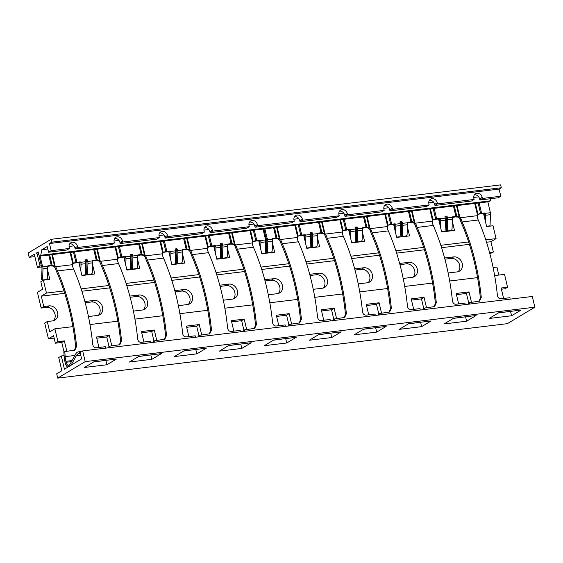 <?xml version="1.0" encoding="UTF-8"?>
<svg xmlns="http://www.w3.org/2000/svg" width="563" height="563" viewBox="0 0 563 563"><rect width="100%" height="100%" fill="white"/><g stroke="black" fill="none" stroke-linecap="round" stroke-linejoin="round"><path stroke-width="0.84" d="M82.684 350.911L532.317 296.469L534.85 307.187L507.347 323.669L57.715 378.111L56.701 373.818L61.86 370.728L58.735 357.505L61.311 355.964L64.435 369.187L81.628 358.884L80.108 352.452L82.684 350.911L85.217 361.629L57.715 378.111M55.357 343.212L53.584 335.71L48.425 338.799L44.709 323.071L47.285 321.529L49.734 331.896L54.892 328.806L57.933 341.671L64.358 340.889L61.775 342.438L55.357 343.212L57.933 341.671M54.892 328.806L72.88 326.624M89.974 324.555L117.843 321.184M134.937 319.108L162.806 315.737M179.9 313.668L207.768 310.29M224.862 308.221L252.731 304.85M269.825 302.781L297.693 299.403M314.787 297.334L342.656 293.963M359.75 291.887L387.618 288.516M404.72 286.447L432.581 283.069M449.682 281L477.544 277.629M494.645 275.56L504.525 274.364L507.566 287.229L501.14 288.003L503.618 298.474M61.311 355.964L64.112 355.626M66.828 351.354L64.358 340.889M471.498 302.359L469.028 291.894L456.178 293.45L458.655 303.914M426.536 307.806L424.059 297.334L411.215 298.89L413.692 309.361M381.573 313.246L379.096 302.781L366.253 304.337L368.73 314.801M336.611 318.693L334.133 308.228L321.29 309.784L323.76 320.248M291.648 324.14L289.171 313.668L276.327 315.224L278.798 325.695M246.685 329.58L244.208 319.115L231.365 320.671L233.835 331.135M201.723 335.027L199.246 324.555L186.402 326.111L188.872 336.583M156.76 340.467L154.283 330.002L141.44 331.558L143.91 342.022M111.798 345.914L109.321 335.449L96.47 337.005L98.947 347.47M67.82 367.16A6.397 3.209 83.1 0 1 65.209 362.804L64.984 361.854A16.862 8.459 83.1 0 1 64.182 356.562A138.322 69.369 -96.9 0 0 63.837 352.164L64.766 351.608A140.264 70.347 83.1 0 1 65.167 356.632A14.919 7.481 -96.9 0 0 65.878 361.319L66.103 362.269A4.448 2.231 -96.9 0 0 68.686 365.464A4.448 2.231 -96.9 0 0 69.847 364.521L75.576 354.204A11.344 5.686 83.1 0 1 78.546 351.812A11.344 5.686 83.1 0 1 79.608 351.875L80.812 352.03M41.162 308.067L37.44 292.338L42.598 289.248L40.825 281.746L43.4 280.198L46.447 293.07L41.289 296.159L43.738 306.518L49.037 305.878L46.462 307.419L41.162 308.067L43.738 306.518M41.289 296.159L64.731 293.316M81.881 291.24L109.694 287.876M126.844 285.793L154.656 282.429M171.814 280.353L199.619 276.982M216.776 274.906L244.581 271.542M261.739 269.466L289.544 266.095M306.701 264.019L334.506 260.655M351.664 258.579L379.469 255.208M396.626 253.132L424.432 249.768M441.589 247.685L469.394 244.321M486.552 242.245L490.922 241.717L493.371 252.076L489.55 252.541M498.804 275.054L496.918 267.087L493.111 267.552M47.285 321.529L52.584 320.889A7.854 6.629 59.1 0 0 54.85 320.122A7.854 6.629 59.1 0 0 57.13 311.233A7.854 6.629 59.1 0 0 49.037 305.878M448.148 272.992L457.255 271.887A7.854 6.629 59.1 0 0 459.514 271.12A7.854 6.629 59.1 0 0 461.801 262.238A7.854 6.629 59.1 0 0 453.708 256.883L444.587 257.988M403.185 278.439L412.292 277.334A7.854 6.629 59.1 0 0 414.551 276.567A7.854 6.629 59.1 0 0 416.831 267.685A7.854 6.629 59.1 0 0 408.745 262.323L399.624 263.428M358.223 283.879L367.329 282.781A7.854 6.629 59.1 0 0 369.588 282.007A7.854 6.629 59.1 0 0 371.869 273.125A7.854 6.629 59.1 0 0 363.782 267.77L354.662 268.875M313.26 289.326L322.367 288.221A7.854 6.629 59.1 0 0 324.626 287.454A7.854 6.629 59.1 0 0 326.906 278.572A7.854 6.629 59.1 0 0 318.813 273.21L309.699 274.315M268.298 294.766L277.404 293.668A7.854 6.629 59.1 0 0 279.663 292.901A7.854 6.629 59.1 0 0 281.943 284.012A7.854 6.629 59.1 0 0 273.85 278.657L264.737 279.762M223.335 300.213L232.435 299.108A7.854 6.629 59.1 0 0 234.701 298.341A7.854 6.629 59.1 0 0 236.981 289.459A7.854 6.629 59.1 0 0 228.888 284.104L219.774 285.202M178.365 305.66L187.472 304.555A7.854 6.629 59.1 0 0 189.738 303.788A7.854 6.629 59.1 0 0 192.018 294.906A7.854 6.629 59.1 0 0 183.925 289.544L174.811 290.649M133.403 311.1L142.509 310.002A7.854 6.629 59.1 0 0 144.775 309.228A7.854 6.629 59.1 0 0 147.056 300.346A7.854 6.629 59.1 0 0 138.962 294.991L129.849 296.096M88.44 316.547L97.547 315.442A7.854 6.629 59.1 0 0 99.813 314.675A7.854 6.629 59.1 0 0 102.093 305.793A7.854 6.629 59.1 0 0 94 300.431L84.886 301.536M53.45 320.713A7.854 6.629 59.1 0 0 54.175 311.972A7.854 6.629 59.1 0 0 46.462 307.419M48.425 338.799L54.147 338.103M493.371 252.076L489.873 253.737M458.12 271.718A7.854 6.629 59.1 0 0 458.838 262.97A7.854 6.629 59.1 0 0 451.125 258.424L444.904 259.177M413.158 277.165A7.854 6.629 59.1 0 0 413.875 268.417A7.854 6.629 59.1 0 0 406.162 263.871L399.941 264.624M368.195 282.605A7.854 6.629 59.1 0 0 368.913 273.857A7.854 6.629 59.1 0 0 361.2 269.311L354.979 270.064M323.232 288.052A7.854 6.629 59.1 0 0 323.95 279.304A7.854 6.629 59.1 0 0 316.237 274.758L310.016 275.511M278.27 293.492A7.854 6.629 59.1 0 0 278.988 284.751A7.854 6.629 59.1 0 0 271.275 280.205L265.053 280.958M233.307 298.939A7.854 6.629 59.1 0 0 234.025 290.191A7.854 6.629 59.1 0 0 226.312 285.645L220.091 286.398M188.345 304.386A7.854 6.629 59.1 0 0 189.062 295.638A7.854 6.629 59.1 0 0 181.349 291.092L175.128 291.845M143.382 309.826A7.854 6.629 59.1 0 0 144.1 301.078A7.854 6.629 59.1 0 0 136.387 296.532L130.166 297.285M98.412 315.273A7.854 6.629 59.1 0 0 99.137 306.525A7.854 6.629 59.1 0 0 91.424 301.979L85.203 302.732M507.566 287.229L504.99 288.77L501.422 289.206M64.048 352.037L61.775 342.438M468.719 303.042L466.445 293.436L456.459 294.646M423.756 308.482L421.483 298.883L411.497 300.093M378.793 313.929L376.52 304.33L366.534 305.533M333.824 319.376L331.558 309.77L321.572 310.98M288.861 324.816L286.595 315.217L276.609 316.42M243.899 330.263L241.633 320.657L231.646 321.867M198.936 335.703L196.67 326.104L186.684 327.314M153.973 341.15L151.707 331.544L141.721 332.754M109.011 346.597L106.745 336.991L96.759 338.201M510.789 311.339L498.325 312.951M465.826 316.779L453.363 318.398M420.864 322.226L408.4 323.845M375.901 327.666L363.431 329.285M330.938 333.113L318.468 334.732M285.976 338.553L273.505 340.172M241.013 344L228.543 345.619M196.051 349.447L183.58 351.059M151.088 354.887L138.618 356.506M106.118 360.334L93.655 361.953M106.907 364.754L116.365 359.095L93.88 361.812L84.429 367.477L106.907 364.754L105.893 360.468M161.328 353.648L138.843 356.372L129.391 362.037L151.869 359.314L161.328 353.648M206.29 348.201L183.805 350.925L174.354 356.59L196.839 353.867L206.29 348.201M251.253 342.761L228.768 345.485L219.317 351.143L241.801 348.427L251.253 342.761M296.215 337.314L273.731 340.038L264.279 345.703L286.764 342.98L296.215 337.314M341.178 331.874L318.7 334.591L309.242 340.256L331.727 337.533L341.178 331.874M386.141 326.427L363.663 329.151L354.204 334.816L376.689 332.093L386.141 326.427M431.103 320.98L408.625 323.704L399.167 329.369L421.652 326.646L431.103 320.98M476.066 315.54L453.588 318.264L444.13 323.929L466.614 321.206L476.066 315.54M521.028 310.093L498.551 312.817L489.099 318.482L511.577 315.759L521.028 310.093M85.217 361.629L534.85 307.187M511.577 315.759L510.564 311.473M466.614 321.206L465.601 316.913M421.652 326.646L420.638 322.36M376.689 332.093L375.676 327.807M331.727 337.533L330.713 333.247M286.764 342.98L285.751 338.694M241.801 348.427L240.788 344.134M196.839 353.867L195.818 349.581M151.869 359.314L150.856 355.021M483.533 213.511L486.608 226.537L493.033 225.763L496.073 238.628L490.922 241.717M46.447 293.07L63.957 290.944M81.121 288.868L108.919 285.504M126.084 283.421L153.882 280.057M171.046 277.981L198.852 274.61M216.016 272.534L243.814 269.17M260.979 267.094L288.777 263.723M305.941 261.647L333.739 258.283M350.904 256.2L378.702 252.836M395.866 250.76L423.665 247.389M440.829 245.313L468.627 241.949M485.792 239.873L496.073 238.628M272.372 239.078L275.159 238.74A3.702 0.697 -13.3 0 1 275.743 238.684L278.009 238.874L279.093 239.578A3.512 2.97 -120.9 0 1 279.551 240.049L280.437 241.703A16.862 8.459 -96.9 0 0 281.57 244.828A138.322 69.369 -96.9 0 1 300.494 319.643L299.22 323.148M299.284 224.679L301.747 235.095L304.956 234.708A0.711 0.598 -120.9 0 1 305.632 235.081L310.389 234.504L310.107 233.314A0.711 0.598 59.1 0 1 310.558 232.561L311.522 232.442A0.711 0.598 59.1 0 1 312.296 233.047L312.578 234.236A3.779 1.893 83.1 0 1 312.768 236.179L312.388 247.326L315.794 246.911A1.534 1.267 114.9 0 0 317.159 245.271L317.49 235.601A3.779 1.893 83.1 0 0 317.349 233.905L320.122 233.3A3.702 0.697 -13.3 0 1 320.706 233.244L322.972 233.434L324.056 234.138A3.512 2.97 -120.9 0 1 324.513 234.609L325.4 236.256A16.862 8.459 -96.9 0 0 326.533 239.381A138.322 69.369 -96.9 0 1 345.457 314.196L344.183 317.701M362.298 228.191L365.084 227.853A3.702 0.697 -13.3 0 1 365.668 227.797L367.935 227.987L369.018 228.691A3.512 2.97 -120.9 0 1 369.476 229.162L370.363 230.816A16.862 8.459 -96.9 0 0 371.496 233.934A138.322 69.369 -96.9 0 1 390.419 308.756L389.146 312.254M407.267 222.744L410.047 222.413A3.702 0.697 -13.3 0 1 410.638 222.357L412.897 222.54L413.981 223.251A3.512 2.97 -120.9 0 1 414.438 223.715L415.325 225.369A16.862 8.459 -96.9 0 0 416.458 228.494A138.322 69.369 -96.9 0 1 435.389 303.309L434.108 306.814M434.172 208.352L436.635 218.761L439.844 218.374A0.711 0.598 -120.9 0 1 440.519 218.747L445.277 218.17L444.995 216.98A0.711 0.598 59.1 0 1 445.446 216.227L446.41 216.108A0.711 0.598 59.1 0 1 447.184 216.713L447.465 217.909A3.779 1.893 83.1 0 1 447.655 219.844L447.275 230.992L450.681 230.584A1.534 1.267 114.9 0 0 452.047 228.944L452.378 219.274A3.779 1.893 83.1 0 0 452.237 217.571L455.01 216.966A3.702 0.697 -13.3 0 1 455.601 216.91L457.86 217.1L458.944 217.804A3.512 2.97 -120.9 0 1 459.401 218.275L460.288 219.922A16.862 8.459 -96.9 0 0 461.428 223.047A138.322 69.369 -96.9 0 1 480.352 297.869L479.071 301.367M43.4 280.198L49.825 279.424L47.644 270.198M41.338 265.75L40.022 265.905L37.306 254.413L38.544 254.258M47.559 266.299L50.339 265.961A3.702 0.697 -13.3 0 1 50.93 265.905L53.189 266.095L54.273 266.799A3.512 2.97 -120.9 0 1 54.738 267.27L55.624 268.924A16.862 8.459 -96.9 0 0 56.757 272.049A138.322 69.369 -96.9 0 1 75.681 346.864L74.407 350.369M92.522 260.859L95.302 260.521A3.702 0.697 -13.3 0 1 95.893 260.465L98.152 260.655L99.236 261.359A3.512 2.97 -120.9 0 1 99.7 261.83L100.587 263.477A16.862 8.459 -96.9 0 0 101.72 266.602A138.322 69.369 -96.9 0 1 120.644 341.417L119.37 344.922M119.426 246.46L121.889 256.876L125.106 256.482A0.711 0.598 -120.9 0 1 125.781 256.855L130.539 256.278L130.257 255.088A0.711 0.598 59.1 0 1 130.707 254.335L131.672 254.216A0.711 0.598 59.1 0 1 132.439 254.821L132.72 256.017A3.779 1.893 83.1 0 1 132.917 257.953L132.53 269.1L135.936 268.692A1.534 1.267 114.9 0 0 137.309 267.052L137.639 257.382A3.779 1.893 83.1 0 0 137.499 255.686L140.264 255.074A3.702 0.697 -13.3 0 1 140.856 255.018L143.115 255.208L144.205 255.912A3.512 2.97 -120.9 0 1 144.663 256.383L145.55 258.037A16.862 8.459 -96.9 0 0 146.683 261.155A138.322 69.369 -96.9 0 1 165.606 335.977L164.333 339.475M182.447 249.965L185.227 249.634A3.702 0.697 -13.3 0 1 185.818 249.578L188.077 249.761L189.168 250.472A3.512 2.97 -120.9 0 1 189.625 250.936L190.512 252.59A16.862 8.459 -96.9 0 0 191.645 255.715A138.322 69.369 -96.9 0 1 210.569 330.53L209.295 334.035M227.41 244.525L230.197 244.187A3.702 0.697 -13.3 0 1 230.781 244.131L233.047 244.321L234.131 245.025A3.512 2.97 -120.9 0 1 234.588 245.496L235.475 247.143A16.862 8.459 -96.9 0 0 236.608 250.268A138.322 69.369 -96.9 0 1 255.532 325.09L254.258 328.588M438.57 218.958L441.645 231.984L454.496 230.429L452.314 221.196M445.952 216.755L444.981 216.875M393.607 224.398L396.683 237.424L409.533 235.869L407.352 226.643M400.983 222.202L400.019 222.322M348.645 229.845L351.72 242.871L364.571 241.316L362.389 232.09M356.02 227.642L355.056 227.762M303.682 235.292L306.758 248.311L319.608 246.756L317.426 237.53M311.058 233.089L310.093 233.209M258.72 240.732L261.795 253.758L274.645 252.203L272.464 242.977M266.151 238.529L265.279 238.635M213.757 246.179L216.832 259.205L229.676 257.65L227.494 248.417M221.132 243.976L220.168 244.096M168.787 251.619L171.87 264.645L184.713 263.09L182.532 253.864M176.17 249.423L175.206 249.543M123.825 257.066L126.907 270.092L139.751 268.537L137.569 259.304M131.207 254.863L130.236 254.983M78.862 262.513L81.945 275.532L94.788 273.977L92.606 264.751M86.245 260.31L85.273 260.43M209.359 235.573L211.815 245.982L215.031 245.595A0.711 0.598 -120.9 0 1 215.706 245.968L220.464 245.391L220.182 244.201A0.711 0.598 59.1 0 1 220.633 243.448L221.597 243.329A0.711 0.598 59.1 0 1 222.364 243.934L222.645 245.13A3.779 1.893 83.1 0 1 222.842 247.066L222.462 258.213L225.862 257.805A1.534 1.267 114.9 0 0 227.234 256.165L227.565 246.495A3.779 1.893 83.1 0 0 227.424 244.792L227.41 244.553A0.711 0.598 -120.9 0 1 227.874 244.039L231.09 243.652A5.644 1.063 -13.3 0 1 231.984 243.568L235.024 244.49A3.512 2.97 -120.9 0 1 235.482 244.961L252.47 242.899L252.498 244.652A14.919 7.481 -96.9 0 0 253.441 247.227A140.264 70.347 83.1 0 1 272.583 322.578C273.034 324.907 274.216 326.054 276.123 326.019L285.152 324.921A140.264 70.347 83.1 0 1 285.279 326.378M252.47 242.899A3.512 2.97 -120.9 0 1 252.688 242.35L253.751 241.245M250.577 230.577L253.202 241.668L255.785 240.683A5.644 1.063 166.7 0 1 256.777 240.542L259.993 240.155A0.711 0.598 -120.9 0 1 260.669 240.521L260.76 240.76A3.779 1.893 83.1 0 1 260.901 242.456L260.676 249.022M253.322 241.562L254.877 240.837M243.772 331.403A138.322 69.369 -96.9 0 0 243.688 330.39L244.616 329.834L254.743 328.356L256.461 324.534A140.264 70.347 83.1 0 0 237.319 249.177A14.919 7.481 83.1 0 1 236.376 246.608L235.482 244.961M490.788 198.676L490.38 200.829L488.86 201.73L39.227 256.172L38.544 253.09A0.746 0.373 83.1 0 0 38.467 252.33A0.746 0.373 83.1 0 0 38.094 251.985A0.746 0.373 83.1 0 0 38.017 252.013L36.898 252.681A0.746 0.373 83.1 0 0 36.686 253.315A0.746 0.373 83.1 0 0 36.947 254.047L37.306 254.413M164.389 241.013L166.852 251.429L170.068 251.042A0.711 0.598 -120.9 0 1 170.744 251.415L175.501 250.838L175.22 249.641A0.711 0.598 59.1 0 1 175.67 248.888L176.634 248.776A0.711 0.598 59.1 0 1 177.401 249.381L177.683 250.57A3.779 1.893 83.1 0 1 177.88 252.506L177.5 263.66L180.899 263.245A1.534 1.267 114.9 0 0 182.271 261.605L182.602 251.935A3.779 1.893 83.1 0 0 182.461 250.239L182.447 249.993A0.711 0.598 -120.9 0 1 182.912 249.486L186.121 249.092A5.644 1.063 -13.3 0 1 187.022 249.008L190.062 249.93A3.512 2.97 -120.9 0 1 190.519 250.401L207.508 248.346L207.536 250.099A14.919 7.481 -96.9 0 0 208.479 252.667A140.264 70.347 83.1 0 1 227.614 328.025C228.071 330.354 229.254 331.501 231.161 331.459L240.19 330.368A140.264 70.347 83.1 0 1 240.31 331.825M207.508 248.346A3.512 2.97 -120.9 0 1 207.726 247.797L208.789 246.693M205.615 236.024L208.24 247.108L210.822 246.13A5.644 1.063 166.7 0 1 211.815 245.982M208.359 247.002L209.915 246.277M198.809 336.85A138.322 69.369 -96.9 0 0 198.725 335.837L199.654 335.274L209.781 333.803L211.498 329.974A140.264 70.347 83.1 0 0 192.356 254.624A14.919 7.481 83.1 0 1 191.413 252.048L190.519 250.401M215.706 245.968L214.904 246.735A0.711 0.598 59.1 0 0 214.137 246.13L210.921 246.524A3.702 0.697 166.7 0 0 210.266 246.615L209 246.826M39.227 256.172L40.747 255.271L490.38 200.829M263.02 229.071L265.539 239.704A0.711 0.598 59.1 0 0 265.469 239.944L265.483 240.19A3.779 1.893 83.1 0 1 265.623 241.886L265.236 253.033L261.837 253.449A1.534 1.267 114.9 0 1 261.725 253.456M267.326 238.494L266.433 239.029L266.602 239.739A3.702 1.858 83.1 0 1 266.799 241.64L266.426 252.308L267.425 252.773L267.805 241.618A3.779 1.893 83.1 0 0 267.615 239.683L267.326 238.494A0.711 0.598 59.1 0 0 267.059 238.05L264.884 228.845L263.991 229.38L264.265 228.923M267.805 241.618L272.527 241.048A3.779 1.893 83.1 0 0 272.386 239.352L272.372 239.106A0.711 0.598 -120.9 0 1 272.837 238.599L276.053 238.205A5.644 1.063 -13.3 0 1 276.947 238.121L279.987 239.043A3.512 2.97 -120.9 0 1 280.444 239.514L297.433 237.459L297.461 239.212A14.919 7.481 -96.9 0 0 298.404 241.78A140.264 70.347 83.1 0 1 317.546 317.138C317.996 319.467 319.179 320.614 321.086 320.572L330.115 319.481A140.264 70.347 83.1 0 1 330.242 320.938M301.747 235.095A5.644 1.063 166.7 0 0 300.748 235.243L298.714 235.806M312.578 234.236L317.335 233.659A0.711 0.598 -120.9 0 1 317.799 233.152L321.016 232.765A5.644 1.063 -13.3 0 1 321.909 232.681L324.95 233.603A3.512 2.97 -120.9 0 1 325.407 234.074L342.395 232.012L342.424 233.765A14.919 7.481 -96.9 0 0 343.367 236.34A140.264 70.347 83.1 0 1 362.509 311.691C362.959 314.02 364.141 315.167 366.049 315.125L375.078 314.034A140.264 70.347 83.1 0 1 375.204 315.491M344.246 219.239L346.709 229.655A5.644 1.063 166.7 0 0 345.71 229.795L343.676 230.358M346.709 229.655L349.919 229.261A0.711 0.598 -120.9 0 1 350.594 229.634L355.352 229.057L355.07 227.867A0.711 0.598 59.1 0 1 355.52 227.114L356.485 226.995A0.711 0.598 59.1 0 1 357.259 227.6L357.54 228.796A3.779 1.893 83.1 0 1 357.73 230.731L357.35 241.879L360.756 241.471A1.534 1.267 114.9 0 0 362.122 239.831L362.452 230.161A3.779 1.893 83.1 0 0 362.312 228.465L362.298 228.219A0.711 0.598 -120.9 0 1 362.762 227.705L365.978 227.318A5.644 1.063 -13.3 0 1 366.872 227.234L369.912 228.156A3.512 2.97 -120.9 0 1 370.37 228.627L387.358 226.572L387.386 228.325A14.919 7.481 -96.9 0 0 388.329 230.893A140.264 70.347 83.1 0 1 407.471 306.251C407.922 308.58 409.104 309.72 411.018 309.685L420.04 308.594A140.264 70.347 83.1 0 1 420.167 310.051M389.209 213.792L391.672 224.208A5.644 1.063 166.7 0 0 390.673 224.356L388.639 224.919M391.672 224.208L394.881 223.821A0.711 0.598 -120.9 0 1 395.557 224.194L400.314 223.617L400.033 222.42A0.711 0.598 59.1 0 1 400.483 221.667L401.447 221.555A0.711 0.598 59.1 0 1 402.221 222.16L402.503 223.349A3.779 1.893 83.1 0 1 402.693 225.284L402.313 236.439L405.719 236.024A1.534 1.267 114.9 0 0 407.084 234.384L407.415 224.714A3.779 1.893 83.1 0 0 407.274 223.018L407.26 222.772A0.711 0.598 -120.9 0 1 407.725 222.265L410.941 221.878A5.644 1.063 -13.3 0 1 411.835 221.787L414.875 222.709A3.512 2.97 -120.9 0 1 415.332 223.18L432.321 221.125L432.349 222.878A14.919 7.481 -96.9 0 0 433.292 225.446A140.264 70.347 83.1 0 1 452.434 300.804C452.891 303.133 454.067 304.28 455.981 304.238L465.003 303.147A140.264 70.347 83.1 0 1 465.129 304.604M436.635 218.761A5.644 1.063 166.7 0 0 435.635 218.908L433.601 219.471M447.465 217.909L452.223 217.332A0.711 0.598 -120.9 0 1 452.694 216.818L455.903 216.431A5.644 1.063 -13.3 0 1 456.804 216.347L459.837 217.269A3.512 2.97 -120.9 0 1 460.295 217.74L477.283 215.678L477.311 217.431A14.919 7.481 -96.9 0 0 478.254 220.006A140.264 70.347 83.1 0 1 497.396 295.364C497.854 297.686 499.036 298.833 500.943 298.798L509.965 297.7A140.264 70.347 83.1 0 1 510.092 299.157M487.84 201.85L490.352 212.483A0.711 0.598 59.1 0 0 490.282 212.723L490.296 212.969A3.779 1.893 83.1 0 1 490.436 214.665L485.714 215.235A3.779 1.893 83.1 0 0 485.573 213.539L485.482 213.3A0.711 0.598 -120.9 0 0 484.806 212.934L481.597 213.321A5.644 1.063 166.7 0 0 480.598 213.461L478.564 214.024M41.782 266.925L37.447 267.453L34.322 254.23L29.163 257.319L28.15 253.026L51.008 239.331L500.641 184.889L501.316 187.753L499.085 189.091L500.774 196.234L498.192 197.782L479.887 199.999L479.634 198.929A4.863 4.103 59.1 0 0 474.426 194.777M46.968 279.769L46.828 279.178M446.452 217.93L445.256 218.071M451.632 230.774L451.491 230.176M401.489 223.37L400.293 223.518M406.669 236.214L406.528 235.623M356.52 228.817L355.33 228.965M361.706 241.661L361.566 241.07M311.557 234.264L310.368 234.405M316.744 247.108L316.603 246.51M266.595 239.704L265.483 239.838M271.781 252.548L271.64 251.957M221.632 245.151L220.443 245.292M226.819 257.995L226.678 257.397M176.669 250.591L175.48 250.739M181.856 263.435L181.715 262.844M131.707 256.038L130.517 256.179M136.893 268.882L136.753 268.284M86.744 261.485L85.555 261.626M91.931 274.329L91.79 273.731M29.163 257.319L34.885 256.622M51.008 239.331L51.683 242.196L49.453 243.533L51.142 250.676L48.566 252.224L47.215 246.503L41.796 249.747L40.747 255.271M37.447 267.453L40.022 265.905M51.683 242.196L501.316 187.753M49.453 243.533L499.085 189.091M51.142 250.676L69.446 248.459L69.193 247.389A4.863 4.103 59.1 0 1 70.875 242.716A4.863 4.103 59.1 0 1 77.546 246.376L77.8 247.453L114.409 243.019L114.155 241.942A4.863 4.103 59.1 0 1 115.837 237.269A4.863 4.103 59.1 0 1 122.509 240.936L122.762 242.006L159.371 237.572L159.118 236.502A4.863 4.103 59.1 0 1 160.8 231.829A4.863 4.103 59.1 0 1 167.471 235.489L167.725 236.566L204.334 232.132L204.08 231.055A4.863 4.103 59.1 0 1 205.762 226.382A4.863 4.103 59.1 0 1 212.434 230.049L212.687 231.119L249.303 226.685L249.05 225.615A4.863 4.103 59.1 0 1 250.725 220.935A4.863 4.103 59.1 0 1 257.397 224.602L257.65 225.672L294.266 221.238L294.013 220.168A4.863 4.103 59.1 0 1 295.688 215.495A4.863 4.103 59.1 0 1 302.359 219.155L302.613 220.232L339.229 215.798L338.975 214.728A4.863 4.103 59.1 0 1 340.65 210.048A4.863 4.103 59.1 0 1 347.322 213.715L347.575 214.784L384.191 210.351L383.938 209.281A4.863 4.103 59.1 0 1 385.613 204.608A4.863 4.103 59.1 0 1 392.284 208.268L392.538 209.345L429.154 204.911L428.9 203.834A4.863 4.103 59.1 0 1 430.575 199.161A4.863 4.103 59.1 0 1 437.247 202.828L437.5 203.897L474.116 199.464L473.863 198.394A4.863 4.103 59.1 0 1 475.538 193.714A4.863 4.103 59.1 0 1 482.21 197.381L482.463 198.45L500.774 196.234M482.463 198.45L479.887 199.999M41.796 249.747L47.806 249.022M69.059 246.446L73.999 245.848M114.022 241.006L118.962 240.408M158.984 235.559L163.924 234.961M203.947 230.119L208.887 229.521M248.909 224.672L253.85 224.074M293.872 219.225L298.812 218.627M338.835 213.785L343.775 213.187M383.804 208.338L388.737 207.74M428.767 202.898L433.707 202.3M473.729 197.451L478.67 196.853M48.566 252.224L66.87 250.007L69.446 248.459M77.8 247.453L75.217 248.994L74.963 247.924A4.863 4.103 59.1 0 0 69.756 243.779M114.409 243.019L111.833 244.56L75.217 248.994M122.762 242.006L120.186 243.554L119.933 242.477A4.863 4.103 59.1 0 0 114.718 238.332M159.371 237.572L156.796 239.12L120.186 243.554M167.725 236.566L165.149 238.107L164.896 237.037A4.863 4.103 59.1 0 0 159.681 232.885M204.334 232.132L201.758 233.673L165.149 238.107M212.687 231.119L210.112 232.66L209.858 231.59A4.863 4.103 59.1 0 0 204.643 227.445M249.303 226.685L246.721 228.233L210.112 232.66M257.65 225.672L255.074 227.22L254.821 226.15A4.863 4.103 59.1 0 0 249.606 221.998M294.266 221.238L291.683 222.786L255.074 227.22M302.613 220.232L300.037 221.773L299.783 220.703A4.863 4.103 59.1 0 0 294.569 216.558M339.229 215.798L336.646 217.339L300.037 221.773M347.575 214.784L344.999 216.333L344.746 215.256A4.863 4.103 59.1 0 0 339.531 211.111M384.191 210.351L381.608 211.899L344.999 216.333M392.538 209.345L389.962 210.886L389.709 209.816A4.863 4.103 59.1 0 0 384.501 205.664M429.154 204.911L426.578 206.452L389.962 210.886M437.5 203.897L434.925 205.446L434.671 204.369A4.863 4.103 59.1 0 0 429.463 200.224M474.116 199.464L471.541 201.012L434.925 205.446M42.514 265.715L41.62 266.25L41.789 266.961A3.702 1.858 83.1 0 1 41.979 268.861L41.613 279.529L42.605 279.994L42.992 268.84A3.779 1.893 83.1 0 0 42.795 266.904L42.514 265.715A0.711 0.598 59.1 0 0 42.246 265.272L40.072 256.066L39.178 256.601L39.452 256.144M42.992 268.84L47.714 268.269A3.779 1.893 83.1 0 0 47.566 266.573L47.552 266.327A0.711 0.598 -120.9 0 1 48.024 265.813L51.233 265.426A5.644 1.063 -13.3 0 1 52.134 265.342L55.167 266.264A3.512 2.97 -120.9 0 1 55.631 266.735L72.613 264.68A3.512 2.97 -120.9 0 1 72.831 264.124L73.901 263.027M74.464 251.9L76.927 262.316A5.644 1.063 166.7 0 0 75.928 262.464L73.352 263.442L70.727 252.358M76.927 262.316L80.136 261.929A0.711 0.598 -120.9 0 1 80.819 262.302L85.576 261.725L85.294 260.535A0.711 0.598 59.1 0 1 85.745 259.782L86.709 259.663A0.711 0.598 59.1 0 1 87.476 260.268L87.758 261.457A3.779 1.893 83.1 0 1 87.955 263.4L87.568 274.547L90.974 274.132A1.534 1.267 114.9 0 0 92.339 272.492L92.677 262.822A3.779 1.893 83.1 0 0 92.536 261.126L92.522 260.88A0.711 0.598 -120.9 0 1 92.986 260.373L96.196 259.986A5.644 1.063 -13.3 0 1 97.096 259.902L100.13 260.824A3.512 2.97 -120.9 0 1 100.594 261.288L117.576 259.233A3.512 2.97 -120.9 0 1 117.794 258.684L118.863 257.58M121.889 256.876A5.644 1.063 166.7 0 0 120.89 257.017L118.314 258.002L115.689 246.911M132.72 256.017L137.485 255.44A0.711 0.598 -120.9 0 1 137.949 254.926L141.158 254.539A5.644 1.063 -13.3 0 1 142.059 254.455L145.099 255.377A3.512 2.97 -120.9 0 1 145.557 255.848L162.538 253.793A3.512 2.97 -120.9 0 1 162.763 253.237L163.826 252.14M166.852 251.429A5.644 1.063 166.7 0 0 165.853 251.577L163.277 252.555L160.652 241.464M199.654 335.274A140.264 70.347 83.1 0 1 199.781 336.73M153.847 342.297A138.322 69.369 -96.9 0 0 153.762 341.277L154.691 340.721L164.818 339.243L166.528 335.421A140.264 70.347 83.1 0 0 147.393 260.064A14.919 7.481 83.1 0 1 146.45 257.495L145.557 255.848M162.538 253.793L162.566 255.546A14.919 7.481 -96.9 0 0 163.516 258.114A140.264 70.347 83.1 0 1 182.651 333.472C183.109 335.801 184.291 336.941 186.198 336.906L195.227 335.808A140.264 70.347 83.1 0 1 195.347 337.272M163.397 252.449L164.952 251.724M154.691 340.721A140.264 70.347 83.1 0 1 154.818 342.177M164.037 252.273L165.304 252.062A3.702 0.697 166.7 0 1 165.958 251.964L169.174 251.577A0.711 0.598 59.1 0 1 169.942 252.182L170.835 251.647A3.779 1.893 83.1 0 1 170.976 253.343L170.751 259.909M175.501 250.838A3.779 1.893 83.1 0 1 175.698 252.773L175.311 263.92L171.905 264.336A1.534 1.267 114.9 0 1 171.799 264.343M177.5 263.66L176.501 263.195L176.866 252.527A3.702 1.858 83.1 0 0 176.676 250.626L176.508 249.916A0.711 0.598 59.1 0 0 175.74 249.31L175.206 249.374M169.864 256.179L169.963 253.364A3.702 1.858 83.1 0 0 169.878 252.006M108.884 347.737A138.322 69.369 -96.9 0 0 108.8 346.724L109.729 346.161L119.856 344.69L121.566 340.868A140.264 70.347 83.1 0 0 102.431 265.511A14.919 7.481 83.1 0 1 101.481 262.942L100.594 261.288M117.576 259.233L117.604 260.986A14.919 7.481 -96.9 0 0 118.554 263.554A140.264 70.347 83.1 0 1 137.689 338.912C138.146 341.241 139.328 342.388 141.236 342.346L150.258 341.255A140.264 70.347 83.1 0 1 150.384 342.712M118.427 257.889L119.989 257.171M109.729 346.161A140.264 70.347 83.1 0 1 109.855 347.617M119.074 257.713L120.341 257.502A3.702 0.697 166.7 0 1 120.996 257.411L124.212 257.017A0.711 0.598 59.1 0 1 124.979 257.622L125.873 257.094A3.779 1.893 83.1 0 1 126.013 258.79L125.788 265.349M130.539 256.278A3.779 1.893 83.1 0 1 130.736 258.22L130.349 269.367L126.942 269.783A1.534 1.267 114.9 0 1 126.837 269.79M132.53 269.1L131.538 268.642L131.904 257.974A3.702 1.858 83.1 0 0 131.714 256.074L131.545 255.356A0.711 0.598 59.1 0 0 130.778 254.757L130.243 254.821M124.902 261.619L125 258.811A3.702 1.858 83.1 0 0 124.916 257.453M64.766 351.608L74.886 350.137L76.603 346.308A140.264 70.347 83.1 0 0 57.468 270.951A14.919 7.481 83.1 0 1 56.518 268.382L55.631 266.735M72.613 264.68L72.641 266.433A14.919 7.481 -96.9 0 0 73.591 269.001A140.264 70.347 83.1 0 1 92.726 344.359C93.184 346.688 94.366 347.828 96.273 347.793L105.295 346.702A140.264 70.347 83.1 0 1 105.422 348.159M73.464 263.336L75.027 262.611M80.446 353.888L79.524 353.768A9.395 4.715 -96.9 0 0 78.778 353.74A9.395 4.715 -96.9 0 0 76.315 355.725L71.051 365.225M74.112 263.16L75.379 262.949A3.702 0.697 166.7 0 1 76.033 262.851L79.242 262.464A0.711 0.598 59.1 0 1 80.016 263.069L80.903 262.534A3.779 1.893 83.1 0 1 81.051 264.23L80.826 270.796M85.576 261.725A3.779 1.893 83.1 0 1 85.766 263.66L85.386 274.814L81.98 275.223A1.534 1.267 114.9 0 1 81.874 275.23M87.568 274.547L86.575 274.082L86.941 263.414A3.702 1.858 83.1 0 0 86.751 261.521L86.582 260.803A0.711 0.598 59.1 0 0 85.815 260.197L85.28 260.261M79.939 267.066L80.037 264.251A3.702 1.858 83.1 0 0 79.953 262.893M41.62 266.25A0.711 0.598 59.1 0 0 41.352 265.806L39.178 256.601M41.352 265.806L42.246 265.272M47.714 268.269L47.376 277.939A1.534 1.267 114.9 0 1 46.011 279.579L42.605 279.994M244.616 329.834A140.264 70.347 83.1 0 1 244.743 331.29M260.76 240.76L259.867 241.295A0.711 0.598 59.1 0 0 259.1 240.69L255.883 241.077A3.702 0.697 166.7 0 0 255.229 241.168L253.962 241.379M259.796 245.292L259.888 242.477A3.702 1.858 83.1 0 0 259.803 241.119M222.462 258.213L221.463 257.755L221.829 247.087A3.702 1.858 83.1 0 0 221.639 245.186L221.47 244.469A0.711 0.598 59.1 0 0 220.703 243.863L220.168 243.934M220.464 245.391A3.779 1.893 83.1 0 1 220.661 247.326L220.274 258.48L216.875 258.889A1.534 1.267 114.9 0 1 216.762 258.903M215.798 246.2A3.779 1.893 83.1 0 1 215.939 247.903L215.713 254.462M214.834 250.732L214.925 247.917A3.702 1.858 83.1 0 0 214.841 246.559M266.433 239.029A0.711 0.598 59.1 0 0 266.165 238.585L263.991 229.38M266.165 238.585L267.059 238.05M288.735 325.963A138.322 69.369 -96.9 0 0 288.65 324.942L289.579 324.387L299.706 322.916L301.423 319.087A140.264 70.347 83.1 0 0 282.281 243.73A14.919 7.481 83.1 0 1 281.338 241.161L280.444 239.514M297.433 237.459A3.512 2.97 -120.9 0 1 297.651 236.903L298.165 236.221L295.547 225.137M298.284 236.115L299.84 235.39M305.632 235.081L304.829 235.848A0.711 0.598 59.1 0 0 304.062 235.243L300.853 235.63A3.702 0.697 166.7 0 0 300.199 235.728L298.925 235.939M305.723 235.313A3.779 1.893 83.1 0 1 305.864 237.009L305.639 243.575M310.389 234.504A3.779 1.893 83.1 0 1 310.586 236.439L310.199 247.593L306.8 248.001A1.534 1.267 114.9 0 1 306.687 248.009M312.388 247.326L311.395 246.861L311.761 236.193A3.702 1.858 83.1 0 0 311.571 234.299L311.402 233.582A0.711 0.598 59.1 0 0 310.628 232.976L310.093 233.04M333.697 320.516A138.322 69.369 -96.9 0 0 333.613 319.502L334.549 318.94L344.669 317.469L346.386 313.647A140.264 70.347 83.1 0 0 327.244 238.29A14.919 7.481 83.1 0 1 326.301 235.721L325.407 234.074M342.395 232.012A3.512 2.97 -120.9 0 1 342.614 231.463L343.127 230.781L340.509 219.69M343.247 230.668L344.802 229.95M350.594 229.634L349.792 230.401A0.711 0.598 59.1 0 0 349.025 229.795L345.816 230.19A3.702 0.697 166.7 0 0 345.161 230.281L343.894 230.492M350.686 229.873A3.779 1.893 83.1 0 1 350.826 231.569L350.601 238.128M355.352 229.057A3.779 1.893 83.1 0 1 355.549 230.999L355.169 242.146L351.762 242.562A1.534 1.267 114.9 0 1 351.65 242.569M357.35 241.879L356.358 241.421L356.724 230.753A3.702 1.858 83.1 0 0 356.534 228.852L356.365 228.142A0.711 0.598 59.1 0 0 355.591 227.536L355.056 227.6M378.667 315.076A138.322 69.369 -96.9 0 0 378.575 314.055L379.511 313.5L389.631 312.022L391.348 308.2A140.264 70.347 83.1 0 0 372.206 232.843A14.919 7.481 83.1 0 1 371.263 230.274L370.37 228.627M387.358 226.572A3.512 2.97 -120.9 0 1 387.576 226.016L388.09 225.334L385.472 214.25M388.21 225.228L389.765 224.503M395.557 224.194L394.762 224.961A0.711 0.598 59.1 0 0 393.987 224.356L390.778 224.743A3.702 0.697 166.7 0 0 390.124 224.841L388.857 225.052M395.648 224.426A3.779 1.893 83.1 0 1 395.789 226.122L395.564 232.688M400.314 223.617A3.779 1.893 83.1 0 1 400.511 225.552L400.131 236.699L396.725 237.114A1.534 1.267 114.9 0 1 396.612 237.122M402.313 236.439L401.32 235.974L401.686 225.306A3.702 1.858 83.1 0 0 401.496 223.405L401.328 222.695A0.711 0.598 59.1 0 0 400.553 222.089L400.019 222.153M423.629 309.629A138.322 69.369 -96.9 0 0 423.538 308.615L424.474 308.052L434.594 306.582L436.311 302.753A140.264 70.347 83.1 0 0 417.169 227.403A14.919 7.481 83.1 0 1 416.226 224.827L415.332 223.18M432.321 221.125A3.512 2.97 -120.9 0 1 432.539 220.576L433.053 219.887L430.435 208.803M433.172 219.781L434.727 219.063M440.519 218.747L439.724 219.514A0.711 0.598 59.1 0 0 438.95 218.908L435.741 219.303A3.702 0.697 166.7 0 0 435.086 219.394L433.82 219.605M440.611 218.979A3.779 1.893 83.1 0 1 440.752 220.682L440.526 227.241M445.277 218.17A3.779 1.893 83.1 0 1 445.474 220.105L445.094 231.259L441.688 231.667A1.534 1.267 114.9 0 1 441.575 231.682M439.647 223.511L439.745 220.696A3.702 1.858 83.1 0 0 439.661 219.338M447.275 230.992L446.283 230.534L446.649 219.866A3.702 1.858 83.1 0 0 446.459 217.965L446.29 217.248A0.711 0.598 59.1 0 0 445.516 216.642L444.981 216.713M468.592 304.182A138.322 69.369 -96.9 0 0 468.5 303.168L469.436 302.613L479.556 301.135L481.274 297.313A140.264 70.347 83.1 0 0 462.139 221.956A14.919 7.481 83.1 0 1 461.188 219.387L460.295 217.74M477.283 215.678A3.512 2.97 -120.9 0 1 477.501 215.129L478.015 214.447L475.397 203.356M478.135 214.341L479.69 213.616M469.436 302.613A140.264 70.347 83.1 0 1 469.563 304.069M485.573 213.539L484.687 214.074A0.711 0.598 59.1 0 0 483.913 213.468L480.703 213.856A3.702 0.697 166.7 0 0 480.049 213.947L478.782 214.165M484.609 218.071L484.708 215.256A3.702 1.858 83.1 0 0 484.623 213.898M485.714 215.235L485.489 221.801M486.538 226.235A1.534 1.267 114.9 0 0 486.65 226.227L490.056 225.812L490.436 214.665M424.474 308.052A140.264 70.347 83.1 0 1 424.601 309.509M394.684 228.958L394.783 226.143A3.702 1.858 83.1 0 0 394.698 224.785M379.511 313.5A140.264 70.347 83.1 0 1 379.631 314.956M349.722 234.398L349.82 231.59A3.702 1.858 83.1 0 0 349.729 230.232M334.549 318.94A140.264 70.347 83.1 0 1 334.668 320.396M304.759 239.845L304.85 237.03A3.702 1.858 83.1 0 0 304.766 235.672M289.579 324.387A140.264 70.347 83.1 0 1 289.706 325.843M272.527 241.048L272.196 250.718A1.534 1.267 114.9 0 1 270.824 252.358L267.425 252.773M469.028 291.894L466.445 293.436M424.059 297.334L421.483 298.883M379.096 302.781L376.52 304.33M334.133 308.228L331.558 309.77M289.171 313.668L286.595 315.217M244.208 319.115L241.633 320.657M199.246 324.555L196.67 326.104M154.283 330.002L151.707 331.544M109.321 335.449L106.745 336.991M231.808 244.068L232.716 243.519M236.376 246.608L235.475 247.143M36.947 254.047L38.453 253.864M186.839 249.508L187.753 248.966M191.413 252.048L190.512 252.59M215.031 245.595L214.137 246.13M228.627 233.237L231.09 243.652M222.645 245.13L227.41 244.553M488.916 201.709L39.29 256.151M260.669 240.521L265.469 239.944M254.321 230.126L256.777 240.542M273.59 227.79L276.053 238.205M267.615 239.683L272.372 239.106M274.484 227.684L276.947 238.121M276.637 227.424L279.255 238.515M298.277 224.806L300.748 235.243M318.552 222.35L321.016 232.765M319.446 222.244L321.909 232.681M321.6 221.977L324.218 233.068M343.24 219.359L345.71 229.795M363.515 216.903L365.978 227.318M357.54 228.796L362.298 228.219M364.409 216.797L366.872 227.234M366.562 216.537L369.18 227.621M388.203 213.912L390.673 224.356M408.478 211.463L410.941 221.878M402.503 223.349L407.26 222.772M409.371 211.35L411.835 221.787M411.525 211.09L414.15 222.181M433.165 208.472L435.635 218.908M453.44 206.016L455.903 216.431M454.334 205.91L456.804 216.347M456.487 205.65L459.112 216.734M478.128 203.025L480.598 213.461M479.134 202.905L481.597 213.321M485.482 213.3L490.282 212.723M482.21 197.381L479.634 198.929M77.546 246.376L74.963 247.924M122.509 240.936L119.933 242.477M167.471 235.489L164.896 237.037M212.434 230.049L209.858 231.59M257.397 224.602L254.821 226.15M302.359 219.155L299.783 220.703M347.322 213.715L344.746 215.256M392.284 208.268L389.709 209.816M437.247 202.828L434.671 204.369M48.77 255.011L51.233 265.426M42.795 266.904L47.552 266.327M49.664 254.905L52.134 265.342M51.824 254.645L54.442 265.736M73.464 252.027L75.928 262.464M93.732 249.571L96.196 259.986M87.758 261.457L92.522 260.88M94.626 249.458L97.096 259.902M96.787 249.198L99.405 260.289M118.427 246.58L120.89 257.017M138.702 244.124L141.158 254.539M139.589 244.018L142.059 254.455M141.749 243.758L144.367 254.842M163.39 241.133L165.853 251.577M183.665 238.684L186.121 249.092M177.683 250.57L182.447 249.993M184.551 238.571L187.022 249.008M186.712 238.311L189.33 249.402M208.352 235.693L210.822 246.13M204.96 236.101L207.726 247.797M187.296 238.24L190.062 249.93M192.356 254.624L208.479 252.667M211.498 329.974L210.569 330.53M142.333 243.688L145.099 255.377M159.998 241.548L162.763 253.237M147.393 260.064L163.516 258.114M146.45 257.495L145.55 258.037M166.528 335.421L165.606 335.977M141.876 254.955L142.791 254.406M170.068 251.042L169.174 251.577M175.698 252.773L170.976 253.343M175.67 248.888L175.304 249.106M176.634 248.776L175.74 249.31M177.401 249.381L176.508 249.916M182.602 251.935L177.88 252.506M182.553 249.705L182.912 249.486M97.371 249.127L100.13 260.824M115.035 246.988L117.794 258.684M102.431 265.511L118.554 263.554M101.481 262.942L100.587 263.477M121.566 340.868L120.644 341.417M96.913 260.402L97.828 259.853M125.106 256.482L124.212 257.017M130.736 258.22L126.013 258.79M130.707 254.335L130.342 254.553M131.672 254.216L130.778 254.757M132.439 254.821L131.545 255.356M137.639 257.382L132.917 257.953M137.59 255.145L137.949 254.926M52.408 254.575L55.167 266.264M70.072 252.435L72.831 264.124M57.468 270.951L73.591 269.001M56.518 268.382L55.624 268.924M76.603 346.308L75.681 346.864M51.951 265.842L52.866 265.3M65.167 356.632L74.879 355.457M79.524 353.768L79.608 351.875M65.878 361.319L72.043 360.573M66.103 362.269L71.459 361.622M76.315 355.725L80.748 355.183M80.136 261.929L79.242 262.464M85.766 263.66L81.051 264.23M85.745 259.782L85.379 259.993M86.709 259.663L85.815 260.197M87.476 260.268L86.582 260.803M92.677 262.822L87.955 263.4M92.621 260.592L92.986 260.373M47.658 266.032L48.024 265.813M253.315 230.246L255.785 240.683M231.674 232.871L234.292 243.955M229.521 233.131L231.984 243.568M232.259 232.8L235.024 244.49M249.923 230.661L252.688 242.35M237.319 249.177L253.441 247.227M256.461 324.534L255.532 325.09M259.993 240.155L259.1 240.69M265.623 241.886L260.901 242.456M227.515 244.258L227.874 244.039M220.661 247.326L215.939 247.903M220.633 243.448L220.267 243.666M221.597 243.329L220.703 243.863M222.364 243.934L221.47 244.469M227.565 246.495L222.842 247.066M272.478 238.811L272.837 238.599M276.771 238.621L277.679 238.079M281.338 241.161L280.437 241.703M301.423 319.087L300.494 319.643M282.281 243.73L298.404 241.78M277.221 227.353L279.987 239.043M294.885 225.214L297.651 236.903M304.956 234.708L304.062 235.243M310.586 236.439L305.864 237.009M310.558 232.561L310.199 232.772M311.522 232.442L310.628 232.976M312.296 233.047L311.402 233.582M317.49 235.601L312.768 236.179M317.441 233.371L317.799 233.152M321.733 233.181L322.641 232.632M326.301 235.721L325.4 236.256M346.386 313.647L345.457 314.196M327.244 238.29L343.367 236.34M322.184 221.906L324.95 233.603M339.848 219.767L342.614 231.463M349.919 229.261L349.025 229.795M355.549 230.999L350.826 231.569M355.52 227.114L355.162 227.332M356.485 226.995L355.591 227.536M357.259 227.6L356.365 228.142M362.452 230.161L357.73 230.731M362.403 227.924L362.762 227.705M366.696 227.734L367.604 227.185M371.263 230.274L370.363 230.816M391.348 308.2L390.419 308.756M372.206 232.843L388.329 230.893M367.146 216.466L369.912 228.156M384.81 214.327L387.576 226.016M394.881 223.821L393.987 224.356M400.511 225.552L395.789 226.122M400.483 221.667L400.124 221.885M401.447 221.555L400.553 222.089M402.221 222.16L401.328 222.695M407.415 224.714L402.693 225.284M407.366 222.484L407.725 222.265M411.659 222.286L412.566 221.745M416.226 224.827L415.325 225.369M436.311 302.753L435.389 303.309M417.169 227.403L433.292 225.446M412.109 211.019L414.875 222.709M429.773 208.88L432.539 220.576M439.844 218.374L438.95 218.908M445.474 220.105L440.752 220.682M445.446 216.227L445.087 216.445M446.41 216.108L445.516 216.642M447.184 216.713L446.29 217.248M452.378 219.274L447.655 219.844M452.328 217.036L452.694 216.818M456.621 216.846L457.529 216.298M461.188 219.387L460.288 219.922M481.274 297.313L480.352 297.869M462.139 221.956L478.254 220.006M457.072 205.579L459.837 217.269M474.736 203.44L477.501 215.129M484.806 212.934L483.913 213.468M36.898 252.681L38.516 252.484M453.708 256.883L451.125 258.424M408.745 262.323L406.162 263.871M363.782 267.77L361.2 269.311M318.813 273.21L316.237 274.758M273.85 278.657L271.275 280.205M228.888 284.104L226.312 285.645M183.925 289.544L181.349 291.092M138.962 294.991L136.387 296.532M94 300.431L91.424 301.979M78.546 351.812L81.853 351.411"/></g></svg>
